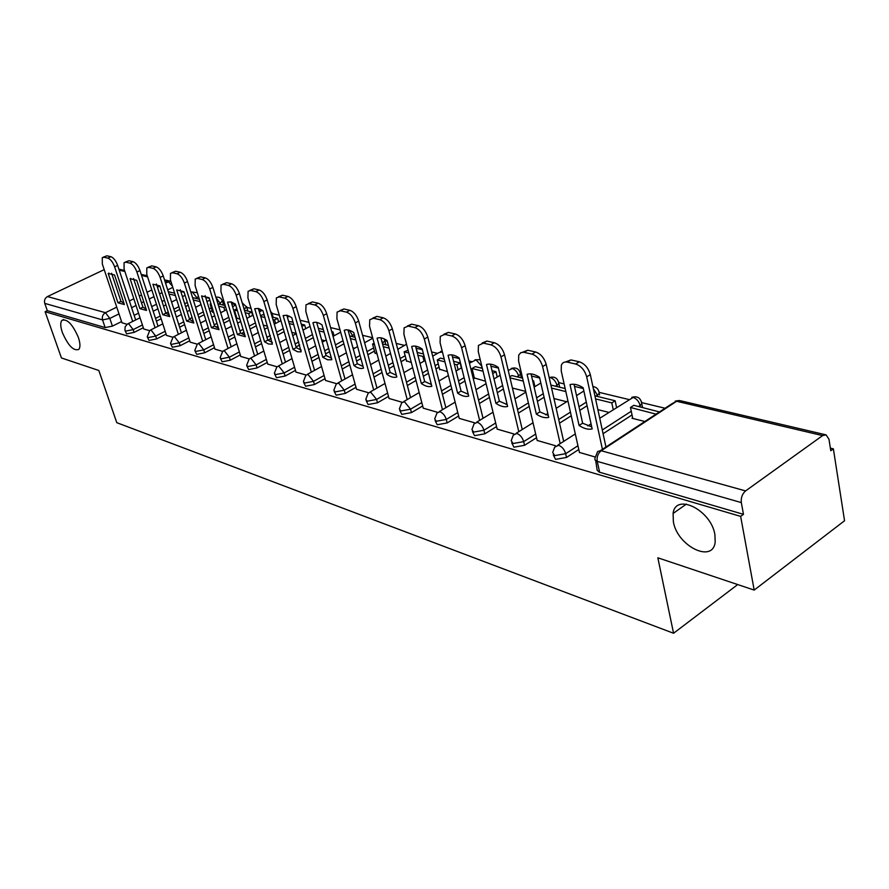 <?xml version="1.0" encoding="UTF-8"?>
<svg xmlns="http://www.w3.org/2000/svg" width="889" height="889" viewBox="0 0 889 889"><rect width="100%" height="100%" fill="white"/><g stroke="black" fill="none" stroke-linecap="round" stroke-linejoin="round"><path stroke-width="1.33" d="M673.362 521.721L673.106 513.464C675.407 492.484 711.078 509.919 714.9 534.589L715.189 541.879C713.1 563.97 677.174 546.035 673.362 521.721M62.341 332.486C60.385 326.63 60.23 322.607 61.863 320.396C67.064 318.495 72.576 324.174 78.376 337.453C80.277 343.221 80.432 347.188 78.865 349.366C73.665 351.366 68.153 345.732 62.341 332.486M553.28 454.946L555.569 459.369L566.526 457.446L565.671 453.69L554.714 455.613L552.702 452.457L554.669 447.167L558.592 445.267C562.026 446.634 564.382 449.434 565.671 453.69L577.939 445.745M511.731 442.889L513.953 447.189L524.543 445.3L523.677 441.633L513.075 443.522L511.197 440.7L513.297 435.121L516.865 433.476C520.121 434.777 522.388 437.499 523.677 441.633L535.678 434.065M472.403 431.487L474.559 435.666L484.816 433.821L483.938 430.243L473.67 432.087L471.926 429.543L474.126 423.731L477.382 422.319C480.471 423.553 482.649 426.198 483.938 430.243L495.673 423.008M435.143 420.675L437.232 424.742L447.178 422.931L446.278 419.441L436.332 421.253L434.699 418.963L436.988 412.974L439.955 411.74C442.9 412.929 445 415.496 446.278 419.441L457.768 412.529M399.772 410.418L401.806 414.374L411.451 412.607L410.551 409.184L400.895 410.962L399.372 408.907L401.728 402.773L404.451 401.706L410.551 409.184L421.797 402.561M366.168 400.661L368.135 404.528L377.514 402.784L376.592 399.45L367.224 401.195L365.79 399.328L368.213 393.094L370.702 392.16L376.592 399.45L387.615 393.082M334.186 391.393L336.109 395.161L345.21 393.449L344.287 390.182L335.175 391.893L333.853 390.204L336.309 383.904L338.587 383.081L344.287 390.182L355.089 384.07M303.716 382.559L305.583 386.226L314.439 384.548L313.517 381.348L304.66 383.037L303.416 381.503L305.905 375.147L307.994 374.436L313.517 381.348L324.107 375.469M274.657 374.125L276.479 377.714L285.102 376.058L284.169 372.936L275.546 374.591L274.379 373.191L276.901 366.813L278.824 366.19L284.169 372.936L294.548 367.257M246.92 366.079L248.687 369.58L257.077 367.957L256.154 364.89L247.753 366.524L246.664 365.257L249.198 358.867L250.965 358.323L256.154 364.89L266.333 359.412M220.405 358.389L222.117 361.812L230.307 360.212L229.373 357.211L221.183 358.812L220.172 357.656L222.706 351.277L224.339 350.788L229.373 357.211L239.374 351.922M195.024 351.033L196.702 354.378L204.681 352.811L203.759 349.866L195.769 351.433L194.824 350.377L197.358 344.021L198.858 343.587L203.759 349.866L213.571 344.743M170.732 343.987L172.366 347.255L180.156 345.71L179.222 342.821L171.433 344.365L170.544 343.398L173.077 337.075L174.466 336.698L179.222 342.821L188.868 337.864M147.441 337.231L149.03 340.431L156.631 338.909L155.708 336.075L148.107 337.598L147.263 336.709L149.785 330.43L151.086 330.086L155.708 336.075L165.187 331.275M125.093 330.752L126.649 333.875L134.072 332.386L133.15 329.608L125.716 331.108L124.938 330.286L125.16 326.752L127.449 324.052L128.649 323.752L133.15 329.608L142.462 324.941M754.183 590.085L657.838 557.803L673.562 633.257L116.781 422.675L98.823 370.491L61.43 357.956L45.117 311.728L740.648 516.387L754.183 590.085L844.55 520.743L833.371 448.845L830.37 448.123M665.061 408.251L642.058 402.706M628.934 399.539L599.43 392.427M583.328 388.549L574.505 386.415M564.126 383.915L559.025 382.681M539.667 378.014L531.555 376.058M521.532 373.636L520.665 373.424M508.252 370.435L512.32 368.535C515.298 369.613 517.387 372.08 518.565 375.936L517.098 376.825M498.418 368.057L490.95 366.257M472.026 361.701L468.881 360.934M459.38 358.645L452.501 356.989M437.544 353.377L431.587 351.944M422.386 349.721L416.441 348.288M404.695 345.454L396.205 343.41M387.293 341.254L384.893 340.676M372.647 337.731L362.579 335.297M340.009 329.852L330.586 327.585M308.939 322.363L300.115 320.229M279.324 315.217L272.078 313.473M261.288 310.872L258.899 310.294M251.065 308.405L246.809 307.372M235.596 304.671L231.696 303.727M224.072 301.893L222.561 301.527M209.282 298.326L205.692 297.459M184.112 292.259L180.8 291.459M833.371 448.845L830.771 450.734L828.981 439.277L826.092 434.877L822.592 435.599L745.593 490.917C742.248 493.839 740.826 497.729 741.326 502.596L597.241 461.38L595.008 459.969L594.941 458.213L597.63 451.534L600.786 450.612L745.593 490.917M740.648 516.387L743.471 514.331L741.326 502.596M164.454 300.293L162.031 301.493M156.453 304.271L151.686 306.627M138.584 313.139L134.139 315.339M121.56 321.585L112.414 326.119L109.825 318.429L102.546 319.907L44.75 303.371C44.017 300.382 44.928 298.115 47.495 296.559L104.213 269.634M44.75 303.371L47.317 310.672L45.117 311.728M155.064 327.763L136.906 272.023C135.072 267.167 132.772 264.211 129.972 263.133L125.794 262.188L124.071 262.655L124.082 269.034L143.729 328.997L149.496 330.63M212.571 311.95L213.716 312.617M166.521 335.409L172.833 337.242M236.818 318.062L240.019 319.262M202.681 341.265L184.379 283.091C182.523 278.035 180.078 274.934 177.044 273.79L172.499 272.756L170.488 273.356L170.421 279.835L190.157 342.154L197.18 344.143M214.938 349.133L222.594 351.355M240.763 356.456L249.164 358.889M267.745 364.101L276.935 366.757M295.97 372.102L306.005 375.002M374.947 352.889L377.003 353.855M325.541 380.481L336.475 383.648M406.517 360.845L411.307 362.523M356.533 389.26L368.457 392.716M439.611 369.191L447.411 371.635M389.071 398.483L402.072 402.25M474.37 377.947L485.494 381.248M423.264 408.173L437.432 412.274M459.246 418.375L474.693 422.842M497.162 429.12L514.009 433.988M537.167 440.455L555.547 445.756M632.624 417.841L631.99 418.252L644.869 421.497M579.439 452.434L595.186 457.002M632.023 414.93L603.075 433.721M578.783 449.49L566.526 457.446M587.096 405.751L579.795 410.362M571.249 415.774L559.537 423.175M536.523 437.721L524.543 445.3M544.079 397.239L537.412 401.361M529.199 406.417L518.365 413.107M496.54 426.587L484.816 433.821M503.43 388.993L497.329 392.671M489.439 397.439L479.393 403.495M458.646 416.008L447.178 422.931M473.826 375.769L472.704 376.425M464.958 381.003L459.357 384.315M451.756 388.804L442.433 394.305M422.686 405.973L411.451 412.607M439.088 367.146L435.943 368.968M428.476 373.291L423.342 376.258M416.019 380.503L407.34 385.515M388.515 396.416L377.514 402.784M406.006 358.923L401.05 361.734M393.838 365.835L389.126 368.513M382.059 372.524L373.98 377.114M355.989 387.326L345.21 393.449M374.458 351.077L367.879 354.744M360.912 358.634L356.589 361.045M349.744 364.857L342.221 369.057M325.018 378.647L314.439 384.548M343.899 343.832L336.309 347.988M329.575 351.688L325.596 353.866M318.973 357.5L311.95 361.345M295.47 370.38L285.102 376.058M313.295 337.642L306.227 341.454M299.704 344.976L296.037 346.954M289.625 350.41L283.058 353.955M267.256 362.468L257.077 367.957M284.124 331.641L277.512 335.142M271.189 338.509L267.933 340.231M261.599 343.599L255.465 346.854M240.286 354.911L230.307 360.212M256.276 325.819L250.098 329.052M243.964 332.253L241.452 333.564M234.818 337.042L229.073 340.043M214.493 347.677L204.681 352.811M236.407 316.695L235.741 317.04M229.662 320.173L223.884 323.152M217.916 326.23L216.138 327.152M209.204 330.73L203.814 333.497M189.779 340.743L180.156 345.71M212.171 310.65L210.104 311.695M204.203 314.706L198.792 317.462M192.991 320.407L191.913 320.962M184.668 324.641L179.622 327.219M166.099 334.097L156.631 338.909M188.201 305.194L185.557 306.516M179.822 309.405L174.744 311.95M161.142 318.784L156.408 321.162M143.373 327.719L134.072 332.386M737.714 584.562L673.562 633.257M121.949 322.774L127.105 324.274M642.614 407.462L642.058 405.273M598.93 391.493L599.53 394.938M559.525 387.182L559.203 385.148M521.143 377.814L520.921 375.847M417.063 352.066L416.897 350.577M385.304 344.654L385.404 342.932M272.367 317.095L272.701 315.551M247.053 310.917L247.42 309.416M222.761 304.983L223.172 303.527M743.471 514.331L599.186 472.103L597.175 470.259L595.719 460.691M47.317 310.672L105.158 327.585L112.414 326.119M263.322 325.152L267.545 326.219M291.792 332.342L296.37 333.497M321.629 339.876L324.974 340.72M352.922 347.777L354.678 348.221M385.793 356.078L390.527 353.422M512.42 388.048L525.688 391.404M553.936 398.539L566.66 401.75M597.875 409.629L608.876 412.407M132.694 321.429L114.625 266.833C112.814 262.077 110.558 259.166 107.88 258.132L103.869 257.221L102.268 257.643L102.313 263.966L121.971 322.818M114.559 274.979L108.191 273.445L117.981 302.827L124.36 304.527L114.559 274.979M174.689 293.248L168.277 291.681M175.411 295.548L168.999 293.97M103.28 257.165L106.891 255.799L103.869 257.221M135.661 319.951L117.648 265.389C115.848 260.633 113.592 257.743 110.903 256.699L106.891 255.799M111.603 273.256L120.948 301.371L117.981 302.827M123.904 303.138L120.948 301.371M108.936 273.09L108.191 273.445M136.728 280.313L130.094 278.713L139.917 308.661L146.552 310.428L136.728 280.313M199.392 299.282L192.557 297.615M200.958 304.605L200.025 301.604L193.291 299.949M125.182 262.122L128.861 260.733L125.794 262.188M158.064 326.252L139.973 270.556C138.151 265.7 135.839 262.744 133.039 261.666L128.861 260.733M133.539 278.513L142.918 307.172L139.917 308.661M146.096 309.028L142.918 307.172M130.739 278.401L130.094 278.713M178.367 334.364L160.142 277.446C158.298 272.49 155.919 269.456 153.008 268.345L148.652 267.356L146.796 267.889L146.763 274.323L166.543 335.464M159.831 285.869L152.919 284.213L162.765 314.739L169.688 316.573L159.831 285.869M225.195 305.583L217.927 303.805M211.149 304.338L210.137 304.094L210.949 303.682M224.817 310.617L223.85 307.461L218.661 306.194M223.85 307.461L225.517 306.616M212.704 312.361L210.137 304.094M148.018 267.3L151.752 265.867L148.652 267.356M181.412 332.819L163.243 275.934C161.398 270.978 159.02 267.956 156.12 266.844L151.752 265.867M156.397 283.98L165.81 313.217L162.765 314.739M169.232 315.162L165.81 313.217M183.934 291.681L176.722 289.936L186.59 321.073L193.813 322.996L183.934 291.681M249.676 316.895L248.687 313.573L251.654 312.039L244.442 310.272M251.654 312.039L252.654 315.351M237.463 310.817L234.385 310.061L236.852 308.794M248.687 313.573L245.175 312.706M236.952 318.495L234.385 310.061M171.844 272.69L175.633 271.223L172.499 272.756M205.748 339.665L187.523 281.535C185.668 276.49 183.223 273.39 180.189 272.245L175.633 271.223M180.234 289.692L189.668 319.507L186.59 321.073M193.358 321.551L189.668 319.507M228.051 348.466L209.704 288.992C207.826 283.835 205.303 280.657 202.147 279.468L197.402 278.39L195.213 279.068L195.113 285.591L214.96 349.188M209.104 297.737L201.57 295.926L211.449 327.685L218.994 329.686L209.104 297.737M275.612 323.44L274.579 319.94L277.59 318.362L272.178 317.051M264.255 315.117L262.655 314.717L260.544 315.817M277.59 318.362L278.613 321.862M274.579 319.94L272.912 319.529M264.989 317.584L260.755 316.54M196.725 278.324L200.581 276.823L197.402 278.39M231.162 346.832L212.882 287.403C211.015 282.246 208.493 279.068 205.337 277.89L200.581 276.823M205.126 295.648L214.571 326.074L211.449 327.685M218.538 328.23L214.571 326.074M254.565 356L236.174 295.159C234.285 289.892 231.685 286.636 228.395 285.413L223.428 284.28L221.05 285.047L220.928 291.614L240.775 356.511M235.418 304.071L231.084 301.871L227.54 302.171L237.419 334.586L245.308 336.687L235.418 304.071M301.904 326.441L304.66 324.974L301.238 324.141M293.081 322.151L288.614 321.418M304.66 324.974L305.727 328.663M293.815 324.674L289.236 323.552M222.728 284.202L226.639 282.669L223.428 284.28M257.71 354.322L239.397 293.526C237.507 288.258 234.918 285.013 231.618 283.791L226.639 282.669M231.129 301.882L240.575 332.942L237.419 334.586M244.853 335.197L240.575 332.942M282.291 363.89L263.877 301.627C261.977 296.237 259.299 292.903 255.854 291.625L250.654 290.447L248.075 291.314L247.92 297.904L267.756 364.157M262.944 310.694L258.421 308.427L254.698 308.705L264.578 341.809L268.445 343.976L272.356 344.187L262.944 310.694M331.941 332.43L332.953 331.886L331.708 331.575M323.318 329.53L318.351 328.319M332.953 331.886L334.053 335.786M324.041 332.108L319.073 330.886M249.931 290.359L253.91 288.792L250.654 290.447M285.48 362.156L267.145 299.937C265.244 294.559 262.566 291.225 259.121 289.958L253.91 288.792M258.332 308.405L267.778 340.12L264.578 341.809M272.367 342.487L267.778 340.12M311.317 372.158L292.903 308.383C290.992 302.882 288.225 299.46 284.624 298.137L279.179 296.904L276.357 297.893L276.179 304.483L295.993 372.169M291.781 317.64L287.058 315.284L283.135 315.562L293.003 349.377L297.682 351.8L301.138 351.844L291.781 317.64M355.044 337.275L349.655 335.953M355.778 339.909L350.388 338.587M278.435 296.815L282.48 295.204L279.179 296.904M314.55 370.38L296.215 306.661C294.292 301.149 291.536 297.737 287.936 296.426L282.48 295.204M286.814 315.228L296.237 347.632L293.003 349.377M301.182 350.11L296.237 347.632M341.743 380.848L323.352 315.484C321.418 309.85 318.573 306.338 314.795 304.971L309.083 303.671L305.994 304.805L305.805 311.394L325.552 380.548M322.007 324.918C318.473 322.418 315.451 321.685 312.95 322.729L322.785 357.289L327.663 359.801L331.841 359.701L322.007 324.918M388.393 345.41L382.559 343.987M374.48 344.521L372.558 344.043L374.125 343.176M389.115 348.121L383.281 346.677M375.08 353.366L372.558 344.043M308.327 303.571L312.417 301.916L309.083 303.671M345.01 379.003L326.696 313.706C324.774 308.072 321.918 304.571 318.151 303.205L312.417 301.916M316.662 322.396L326.052 355.5L322.785 357.289M331.386 358.1L326.052 355.5M373.669 389.971L355.322 322.929C353.377 317.162 350.433 313.561 346.477 312.139L340.465 310.783L337.098 312.072L336.887 318.64L356.556 389.338M353.755 332.553C350.055 329.975 346.877 329.219 344.232 330.264L354.022 365.601C357.656 368.213 360.823 369.046 363.523 368.124L353.755 332.553M423.486 353.978L417.152 352.433M408.084 350.222L404.139 351.811L408.796 352.955M424.053 361.112L422.842 356.411L417.874 355.189M422.842 356.411L423.953 355.778M406.651 361.345L404.139 351.811M339.709 310.672L343.854 308.972L340.465 310.783M376.969 388.071L358.7 321.096C356.767 315.339 353.822 311.739 349.866 310.317L343.854 308.972M347.988 329.919L357.334 363.745L354.022 365.601M363.079 366.479L357.334 363.745M407.206 399.572L388.926 330.764C386.982 324.863 383.926 321.162 379.781 319.673L373.458 318.251L369.757 319.74L369.546 326.252L389.093 398.561M387.104 340.587C383.248 337.931 379.914 337.12 377.092 338.176L386.826 374.325C390.615 377.014 393.949 377.903 396.816 376.98L387.104 340.587M458.146 369.802L456.89 364.79L460.102 362.912L453.59 361.323M444.222 359.045L440.455 358.123L437.266 359.956L444.933 361.845M460.102 362.912L461.358 367.935M456.89 364.79L454.301 364.146M439.744 369.702L437.266 359.956M372.702 318.14L376.88 316.384L373.458 318.251M410.551 397.616L392.36 328.874C390.415 322.974 387.36 319.284 383.215 317.806L376.88 316.384M380.903 337.82L390.182 372.413L386.826 374.325M396.361 375.28L390.182 372.413M442.478 409.696L424.309 339.02C422.353 332.964 419.197 329.163 414.83 327.608L408.173 326.107L404.117 327.83L403.906 334.253L423.286 408.262M422.208 349.033C418.186 346.288 414.663 345.443 411.674 346.499L421.319 383.492C425.275 386.282 428.787 387.204 431.832 386.293L422.208 349.033M492.706 373.569L495.918 371.658L492.017 370.702M482.338 368.346L475.271 366.612L472.037 368.513L483.038 371.224M495.918 371.658L497.207 377.025M474.493 378.481L472.037 368.513M407.418 325.996L411.64 324.185L408.173 326.107M445.856 407.673L427.776 337.064C425.831 331.008 422.675 327.219 418.308 325.674L411.64 324.185M415.519 346.132L424.709 381.525L421.319 383.492M431.376 384.537L424.709 381.525M479.627 420.375L461.613 347.71C459.646 341.498 456.368 337.587 451.779 335.975L444.756 334.386L440.288 336.386L440.088 342.698L459.269 418.463M459.202 357.945C454.99 355.1 451.279 354.211 448.089 355.267L457.635 393.16C461.78 396.027 465.469 397.016 468.714 396.105L459.202 357.945M532.778 381.348L533.589 380.859L532.611 380.614M522.599 378.169L511.864 375.547L509.753 376.814M533.589 380.859L534.922 386.626M523.288 381.114L509.997 377.847M443.855 334.264L448.267 332.397L444.756 334.386M483.038 418.286L465.114 345.688C463.158 339.487 459.88 335.586 455.29 333.975L448.267 332.397M451.979 354.9L461.069 391.116L457.635 393.16M468.259 394.283L461.069 391.116M518.798 431.676L500.985 356.889C499.018 350.522 495.606 346.488 490.772 344.799L483.36 343.121L478.438 345.443L478.26 351.588L497.184 429.209M498.24 367.335C493.817 364.401 489.906 363.457 486.505 364.512L495.929 403.339C500.263 406.306 504.152 407.351 507.619 406.451L498.24 367.335M565.171 388.56L550.88 385.07M565.849 391.582L551.569 388.071M482.182 342.976L486.905 341.065L483.36 343.121M522.254 429.509L504.53 354.8C502.574 348.432 499.174 344.41 494.328 342.732L486.905 341.065M490.439 364.146L499.396 401.228L495.929 403.339M507.163 404.551L499.396 401.228M560.181 443.633L542.612 366.59C540.645 360.056 537.1 355.9 532 354.133L523.632 352.255L520.821 352.644L518.72 355.067L518.576 360.99L537.189 440.555M539.501 377.269C534.856 374.225 530.722 373.236 527.088 374.28L536.345 414.085C540.89 417.163 545.013 418.263 548.702 417.374L539.501 377.269M613.232 409.618L611.799 402.895L615.144 400.761L594.897 395.816M615.144 400.761L616.555 407.473M611.799 402.895L595.552 398.894M522.654 352.2L527.744 350.233L524.154 352.355M563.67 441.4L546.202 364.423C544.235 357.889 540.701 353.744 535.589 351.988L527.744 350.233M531.055 373.913L539.856 411.907L536.345 414.085M548.246 415.407L539.856 411.907M602.42 449.323L586.696 376.858C584.718 370.146 581.039 365.868 575.639 364.012L567.338 362.134C564.371 361.567 562.37 362.623 561.326 365.29L561.226 370.924L579.461 452.545M583.162 387.782C578.283 384.626 573.905 383.57 570.027 384.615L579.083 425.453C583.862 428.654 588.218 429.809 592.163 428.931L583.162 387.782M659.438 411.94L633.835 405.317L630.479 407.484L656.071 414.152M632.757 418.441L630.479 407.484M565.471 361.979L570.96 359.923L567.338 362.134M605.954 447.011L590.318 374.613C588.351 367.913 584.673 363.634 579.272 361.79L570.96 359.923M574.027 384.259L582.628 423.197L579.083 425.453M591.718 426.876L582.628 423.197M822.592 435.599L676.618 401.272L601.22 450.723C597.975 453.334 596.641 456.89 597.241 461.38L599.631 472.248M172.81 287.369L167.699 289.892M162.02 292.692L159.587 293.881M153.986 296.648L149.208 299.004M143.707 301.715L141.495 302.805M136.061 305.483L131.605 307.683M118.993 313.906L109.825 318.429L105.435 312.684L116.737 307.149M129.383 300.949L133.85 298.748M139.295 296.081L141.518 294.992M147.029 292.292L151.819 289.947M157.431 287.191L159.864 286.002M165.565 283.202L168.51 281.769L164.832 280.902M147.574 276.846L141.551 275.423M124.893 271.512L119.226 270.178M47.495 296.559L105.435 312.684C102.768 314.35 101.802 316.751 102.546 319.907L105.158 327.585M640.413 406.929L640.124 405.506L638.602 406.484M631.257 411.24L602.275 429.998M597.73 396.505L597.43 395.127L595.93 396.072M586.307 402.139L578.995 406.751M570.438 412.14L558.703 419.541M557.281 386.637L556.97 385.281L555.481 386.193M543.268 393.716L536.589 397.828M528.377 402.884L517.52 409.562M518.876 377.258L518.565 375.936L520.51 374.091C519.387 368.924 516.309 367.046 511.264 368.446M502.607 385.548L496.495 389.226M488.594 393.971L478.538 400.028M482.038 367.079L480.605 367.924M473.004 372.402L471.881 373.069M464.114 377.636L458.513 380.937M450.901 385.415L441.566 390.916M438.255 363.857L435.11 365.668M427.62 369.991L422.486 372.958M415.152 377.192L406.473 382.203M405.162 355.711L400.206 358.511M392.982 362.601L388.26 365.279M381.181 369.291L373.102 373.869M383.003 344.099L382.314 343.087M373.613 347.932L367.024 351.588M360.045 355.467L355.711 357.878M348.866 361.69L341.332 365.879M352.866 336.742L352.544 335.553L351.144 336.32M343.032 340.754L335.442 344.899M328.697 348.588L324.718 350.766M318.084 354.389L311.05 358.234M323.129 328.863L322.34 329.286M312.439 334.62L305.349 338.431M298.815 341.943L295.159 343.91M288.736 347.366L282.157 350.899M283.258 328.674L276.646 332.175M270.312 335.531L266.944 337.32M260.71 340.62L254.565 343.865M255.41 322.907L249.22 326.141M243.075 329.341L239.974 330.964M233.929 334.12L228.173 337.12M244.775 310.361L244.175 309.394M235.541 313.839L234.874 314.184M228.784 317.317L223.006 320.296M217.038 323.363L214.182 324.841M208.304 327.863L202.914 330.63M220.494 304.427L220.161 303.349L218.838 304.027M211.304 307.85L209.237 308.905M203.325 311.906L197.903 314.65M192.113 317.595L189.479 318.929M183.767 321.829L178.722 324.396M197.169 298.737L196.847 297.682L195.536 298.337M187.335 302.449L184.69 303.771M178.945 306.649L173.866 309.194M168.221 312.028L165.832 313.228M160.253 316.028L155.519 318.395M198.547 296.582L196.847 297.682L192.357 291.992L190.935 292.414M222.339 300.76L220.161 303.349L216.06 297.726M246.597 306.605L244.442 309.261L243.419 306.872M271.867 312.695L271.378 314.328M354.233 334.32L352.544 335.553L349.31 330.241M384.626 339.854L384.848 340.854L382.681 342.887L381.514 340.131M416.13 347.443L416.23 348.866M520.243 372.535L521.321 377.514M558.559 381.77L558.837 383.503L556.97 385.281C555.792 381.325 553.625 378.792 550.491 377.669L549.18 377.581M592.885 386.537C596.741 387.126 598.842 389.426 599.197 393.438L597.43 395.127L593.341 388.637M641.502 401.761L641.78 403.928L640.124 405.506C638.947 401.35 636.613 398.661 633.135 397.439L599.742 418.263M406.506 344.21L397.772 349.344M442.433 351.944L438.888 352.611L432.676 356.167M481.827 366.212L476.026 359.856L469.448 363.201M600.519 450.567L672.151 403.606L676.618 401.272L680.107 400.672L825.481 434.732M164.487 279.846L170.899 281.346L168.51 281.769L172.433 286.169M117.648 265.389L114.625 266.833M110.903 256.699L107.88 258.132M139.973 270.556L136.906 272.023M133.039 261.666L129.972 263.133M163.243 275.934L160.142 277.446M156.12 266.844L153.008 268.345M187.523 281.535L184.379 283.091M180.189 272.245L177.044 273.79M212.882 287.403L209.704 288.992M205.337 277.89L202.147 279.468M239.397 293.526L236.174 295.159M231.618 283.791L228.395 285.413M267.145 299.937L263.877 301.627M259.121 289.958L255.854 291.625M296.215 306.661L292.903 308.383M287.936 296.426L284.624 298.137M326.696 313.706L323.352 315.484M318.151 303.205L314.795 304.971M358.7 321.096L355.322 322.929M349.866 310.317L346.477 312.139M392.36 328.874L388.926 330.764M383.215 317.806L379.781 319.673M427.776 337.064L424.309 339.02M418.308 325.674L414.83 327.608M465.114 345.688L461.613 347.71M455.29 333.975L451.779 335.975M504.53 354.8L500.985 356.889M494.328 342.732L490.772 344.799M546.202 364.423L542.612 366.59M535.589 351.988L532 354.133M590.318 374.613L586.696 376.858M579.272 361.79L575.639 364.012M673.106 513.464L686.386 504.096M61.863 320.396L63.63 319.54M197.336 292.703L191.824 291.959M128.172 323.685L140.095 317.751M153.186 311.228L157.931 308.861M163.509 306.083L165.932 304.871M171.588 302.06L176.678 299.515M182.445 296.648L185.09 295.326M223.339 304.082L222.483 301.293C221.417 298.104 219.216 296.737 215.894 297.204M247.609 310.039L246.753 307.194L242.208 302.871M272.901 316.24L270.145 310.128M385.693 343.999L384.226 338.887M417.197 351.766L415.563 346.143M559.626 387.015L558.837 383.503C557.77 378.103 554.614 376.125 549.358 377.569M642.503 407.44L641.78 403.928C640.869 397.983 637.546 395.783 631.812 397.316M150.585 330.019L162.787 323.863M176.366 317.017L181.423 314.462M187.157 311.572L189.79 310.239M195.602 307.305L201.036 304.571M206.97 301.571L209.848 300.126M173.955 336.631L186.446 330.241M200.536 323.029L205.937 320.273M211.826 317.262L214.694 315.795M220.672 312.739L226.484 309.772M232.585 306.649L235.707 305.049M198.325 343.521L211.126 336.887M225.773 329.286L231.54 326.296M237.607 323.152L240.708 321.54M246.875 318.351L253.076 315.128M259.366 311.872L262.388 310.305M223.784 350.711L236.896 343.81M252.132 335.798L258.299 332.553M264.544 329.263L267.922 327.485M274.279 324.141L280.913 320.651M287.403 317.24L289.425 316.173M250.387 358.234L263.833 351.044M279.702 342.565L286.291 339.042M292.737 335.609L296.415 333.642M302.971 330.141L310.072 326.341M278.224 366.101L292.025 358.611M308.572 349.621L315.628 345.788M322.274 342.176L326.274 340.009M333.042 336.331L340.665 332.197M307.372 374.336L321.551 366.512M338.831 356.967L346.388 352.8M353.266 348.999L357.611 346.599M364.612 342.743L372.78 338.22M337.942 382.981L352.511 374.791M370.58 364.634L378.692 360.078M442.2 351.022L440.577 351.511M370.035 392.049L385.015 383.47M403.939 372.635L412.652 367.646M420.008 363.423L425.164 360.467M480.227 359.689L475.048 359.767M403.762 401.584L419.175 392.571M439.022 380.981L448.389 375.502M456.035 371.035L461.647 367.757M439.266 411.607L455.135 402.139M475.982 389.693L486.083 383.67M494.006 378.936L500.14 375.28M476.671 422.186L493.039 412.196M505.919 404.328L506.952 403.695M514.975 398.805L525.866 392.149M534.111 387.115L540.823 383.026M516.142 433.332L533.033 422.775M545.713 414.852L547.824 413.529M556.158 408.318L567.938 400.95M576.528 395.583L583.873 390.993M557.859 445.122L575.305 433.932M587.807 425.92L591.052 423.842M679.174 400.495L675.196 401.139M147.241 275.801L141.218 274.39M124.56 270.489L118.893 269.156"/></g></svg>
